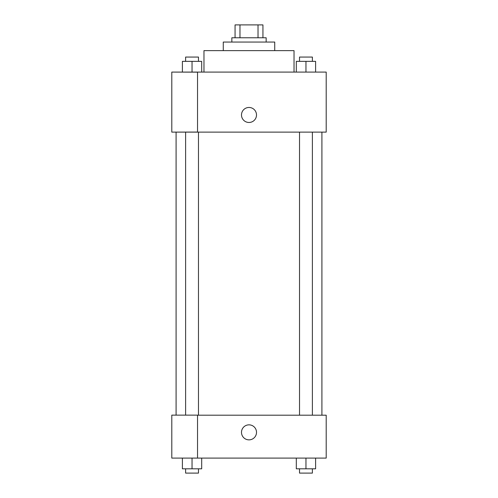 <?xml version="1.0" encoding="UTF-8"?>
<svg xmlns="http://www.w3.org/2000/svg" width="498" height="498" viewBox="0 0 498 498"><rect width="100%" height="100%" fill="white"/><g stroke="black" fill="none" stroke-linecap="round" stroke-linejoin="round"><path stroke-width="0.75" d="M239.974 37.767L239.974 24.9L235.062 24.9L235.062 37.767L235.062 24.9M239.974 24.9L262.938 24.9L262.938 37.767M258.026 37.767L258.026 24.9M231.844 42.056L231.844 37.767L266.156 37.767L266.156 42.056M223.266 50.634L223.266 42.056L274.734 42.056L274.734 50.634M203.968 72.079L203.968 50.634L294.032 50.634L294.032 72.079M171.798 72.079L326.202 72.079L326.202 132.126L171.798 132.126L197.532 132.057L197.532 72.148L171.798 72.079M241.493 114.97A7.507 7.507 0 0 1 252.754 108.471A7.507 7.507 0 0 1 252.754 121.468A7.507 7.507 0 0 1 241.493 114.97M171.798 72.148L171.798 132.057M197.532 415.201L326.202 415.201L326.202 458.092L171.798 458.092L171.798 415.133L197.532 415.133L197.532 458.092M241.493 432.357A7.507 7.507 0 0 1 252.754 425.852A7.507 7.507 0 0 1 252.754 438.856A7.507 7.507 0 0 1 241.493 432.357M296.31 458.092L296.31 468.811L315.608 468.811L315.608 458.092L315.608 468.811M305.959 468.811L305.959 458.092M312.389 468.811L312.389 473.1L299.522 473.1L299.522 468.811M182.393 458.092L182.393 468.811L201.69 468.811L201.69 458.092L201.69 468.811M192.041 468.811L192.041 458.092M198.478 468.811L198.478 473.1L185.611 473.1L185.611 468.811M296.31 72.079L296.31 61.354L315.608 61.354L315.608 72.079L315.608 61.354M305.959 72.079L305.959 61.354M312.389 61.354L312.389 57.065L299.522 57.065L299.522 61.354M182.393 72.079L182.393 61.354L201.69 61.354L201.69 72.079L201.69 61.354M192.041 72.079L192.041 61.354M198.478 61.354L198.478 57.065L185.611 57.065L185.611 61.354M321.913 415.201L321.913 132.126M176.087 415.133L176.087 132.126M299.522 132.126L299.522 415.201M312.389 132.126L312.389 415.201M198.478 415.201L198.478 132.126M185.611 415.133L185.611 132.126"/></g></svg>
